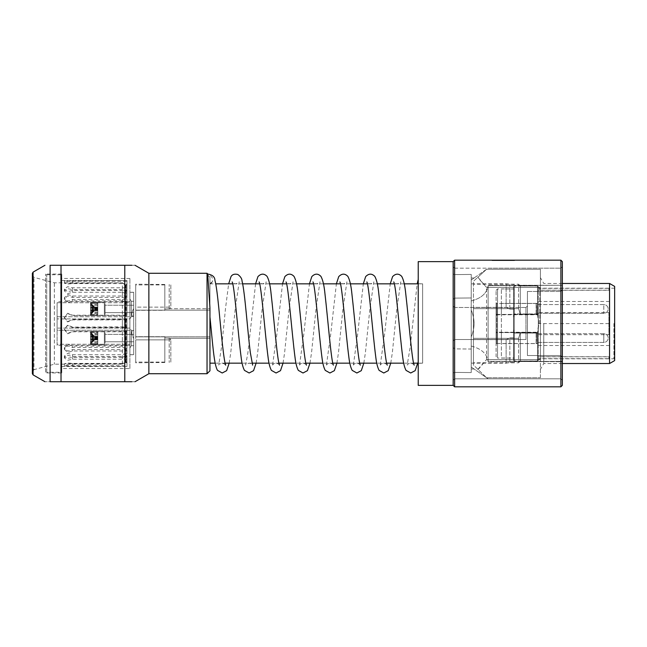 <?xml version="1.0" encoding="UTF-8"?>
<svg xmlns="http://www.w3.org/2000/svg" width="647" height="647" viewBox="0 0 647 647"><rect width="100%" height="100%" fill="white"/><g stroke="black" fill="none" stroke-linecap="round" stroke-linejoin="round"><path stroke-width="0.49" stroke-dasharray="3.23 2.43" d="M537.495 314.224L520.317 314.224L537.495 314.224L537.495 285.942L537.495 314.224C539.04 320.394 539.04 326.581 537.495 332.776L538.66 323.5L537.495 314.224M520.317 314.224L520.317 285.942L520.317 314.224L518.571 308.651L520.317 314.224M518.571 308.651L518.571 284.195L518.571 308.651L473.442 308.651L518.571 308.651M473.442 308.651L473.442 362.805L473.442 308.651M478.149 369.566L486.544 359.603L477.898 369.324L486.544 377.727L473.442 364.989L473.442 281.283L486.544 269.273L540.407 269.273L540.407 287.397L540.407 269.273L486.544 269.273L477.64 277.434L486.544 287.397L540.407 287.397L540.407 359.603L540.407 287.397L486.544 287.397L477.898 277.199M477.898 369.324L473.442 364.989L473.442 281.283L477.64 277.434M540.407 323.5L540.407 277.644L540.407 323.5M540.407 377.727L540.407 359.603L540.407 377.727L486.544 377.727L540.407 377.727M539.752 323.5L539.752 288.198L539.752 323.5M537.495 332.776L537.495 361.058L537.495 332.776L520.317 332.776L537.495 332.776M520.317 332.776L520.317 361.058L520.317 332.776L518.571 338.349L520.317 332.776M518.571 338.349L518.571 362.805L518.571 338.349L473.442 338.349L518.571 338.349M543.771 323.5L543.771 363.533L543.771 323.5M609.555 283.467L609.555 363.533M614.65 323.5L614.65 287.778L614.65 323.5M614.65 360.589L614.65 286.411M613.922 323.5L613.922 358.802L613.922 323.5M486.544 359.603L540.407 359.603L486.544 359.603L486.544 287.397L486.544 359.603M538.296 312.574L538.296 334.693L608.9 334.693L608.9 312.574L538.296 312.574L538.296 334.693M608.9 312.574L608.9 334.693M538.296 288.344L538.296 290.171L608.9 290.171L608.9 288.344L608.9 290.268L538.296 290.268L538.296 288.344L608.9 288.344M538.296 358.656L538.296 356.829L608.9 356.829L608.9 358.656L608.9 356.732L538.296 356.732L538.296 358.656L608.9 358.656M537.568 313.949L538.296 317.402L537.568 313.949L537.568 286.014L537.568 313.949L514.276 313.949L513.548 317.402L513.548 329.598L513.548 286.742L513.548 317.402L514.276 313.949L514.276 286.014L514.276 313.949L537.568 313.949M538.296 317.402L538.296 286.742L538.296 329.598L537.568 333.051L538.296 329.598L538.296 360.258L538.296 317.402M537.568 333.051L537.568 360.986L537.568 333.051L514.276 333.051L513.548 329.598L513.548 360.258L513.548 329.598L514.276 333.051L514.276 360.986L514.276 333.051L537.568 333.051M538.296 303.483L538.296 314.402L538.296 303.483L538.296 314.402L538.296 303.483L496.807 303.483L496.807 314.402L538.296 314.402L496.807 314.402L496.807 303.483L496.807 314.402L496.807 303.483L538.296 303.483M538.296 332.598L538.296 343.517L538.296 332.598L538.296 343.517L538.296 332.598L496.807 332.598L496.807 343.517L538.296 343.517L496.807 343.517L496.807 332.598L496.807 343.517L496.807 332.598L538.296 332.598M538.296 314.765L538.296 332.234L538.296 314.765L496.807 314.765L496.807 332.234L538.296 332.234M513.548 358.074L513.548 288.926L513.548 358.074L497.535 358.074L497.535 288.926L497.535 358.074L496.079 356.618L496.079 290.382L496.079 356.618M496.079 332.962L496.807 332.234L496.807 314.765L496.079 314.038L496.079 332.962L496.079 314.038M496.079 344.244L496.079 331.871L496.079 344.244L496.079 331.871L496.079 344.244L496.807 343.517L496.079 344.244M496.079 315.129L496.079 302.756L496.079 315.129L496.079 302.756L496.079 315.129L496.807 314.402L496.079 315.129M538.296 345.538L608.9 345.538M608.9 323.589L538.296 323.589M538.296 301.462L608.9 301.462M129.885 354.726L129.885 292.274L129.885 354.726L133.678 354.726L133.678 292.274L133.678 354.726M129.885 368.555L129.885 278.445L129.885 368.555L61.756 368.555L61.756 278.445L61.756 368.555M61.756 372.923L61.756 274.077L61.756 372.923L45.581 372.923L45.581 274.077L45.581 372.923L46.713 372.268L46.713 274.732L46.713 372.268L60.737 372.268L60.737 274.732L60.737 372.268L61.465 371.54L61.465 275.46L61.465 371.54M61.465 280.919L61.465 366.517L61.465 280.919M126.974 281.283L126.974 298.057L126.974 281.283L72.529 281.283L67.62 281.728L64.376 280.919L126.974 280.483L126.974 290.543L126.974 280.661M126.974 296.002L72.529 296.002L67.611 294.466L64.376 297.717L67.611 301.219L72.529 299.496L126.974 299.496L126.974 327.447L72.529 327.447L67.611 325.417L64.376 329.622L67.611 333.763L72.529 331.774L126.974 331.774L126.974 356.586L72.529 356.586L67.611 355.243L64.376 357.937L67.611 360.298L72.529 359.198L126.974 359.198L126.974 366.517L64.376 366.081L67.62 365.272L72.529 365.717L126.974 365.717L126.974 348.943L126.974 362.32L125.712 361.6L122.364 363.404L122.364 349.598L72.529 349.598L67.611 351.135L64.376 347.884L64.376 349.283L67.611 345.781L72.529 347.504L126.974 347.504L126.974 345.449L126.246 345.013L122.364 346.105L122.364 319.885L72.529 319.885L67.611 321.915L64.376 317.709L67.611 313.237L72.529 315.226L126.974 315.226L126.974 315.712L122.364 315.558L122.364 292.282L72.529 292.282L67.611 293.633L64.376 290.932L64.376 289.063L67.611 286.702L72.529 287.802L126.974 287.802M64.376 289.063L67.611 291.757L72.529 290.414L126.974 290.414L126.974 315.226M64.376 317.378L67.611 321.583L72.529 319.553L126.974 319.553L126.974 347.504M64.376 349.283L67.611 352.534L72.529 350.998L126.974 350.998M126.974 345.449L126.974 319.553M126.974 365.717L126.974 362.32M126.974 320.039L122.364 319.885M126.974 348.943L125.712 348.507L122.364 349.598M54.356 283.224L54.356 364.188L54.356 283.224M126.974 290.543L125.712 291.126L122.364 289.67L122.364 282.812L64.376 283.224L67.611 284.041L72.529 283.596L122.364 283.596L122.364 297.402L125.712 298.493L126.974 298.057M122.364 289.67L72.529 289.67L67.611 288.578L64.376 290.932M122.364 315.558L72.529 315.558L67.611 313.569L64.376 317.709M122.364 346.105L72.529 346.105L67.611 344.382L64.376 347.884M122.364 363.404L72.529 363.404L67.611 362.959L64.376 363.776L122.364 364.026L126.246 362.223L126.974 362.943L126.974 366.339M126.974 359.198L126.974 356.457L126.246 355.874L122.364 357.33L122.364 364.026M122.364 357.33L72.529 357.33L67.611 358.422L64.376 356.068L67.611 353.367L72.529 354.718L122.364 354.718L126.246 353.254L126.974 353.836L126.974 356.586M126.974 331.774L126.246 331.183L122.364 331.442L122.364 354.718M122.364 331.442L72.529 331.442L67.611 333.431L64.376 329.291L67.611 325.085L72.529 327.115L126.246 326.856L126.974 327.447M126.974 299.496L126.974 301.551L126.246 301.987L122.364 300.895L122.364 327.115M122.364 300.895L72.529 300.895L67.611 302.626L64.376 299.116L67.611 295.873L72.529 297.402L122.364 297.402M122.364 292.282L126.246 293.746L126.974 293.164L126.974 290.414M126.974 293.164L126.974 315.712M122.364 282.974L125.712 284.777L126.974 284.057M126.974 284.68L125.712 285.4L122.364 283.596M126.974 326.961L126.974 301.551M126.974 353.836L126.974 331.288M126.974 362.943L126.974 356.457M72.529 365.717L72.529 363.404M72.529 364.026L72.529 366.339M72.529 359.198L72.529 357.33M72.529 354.718L72.529 356.586M72.529 299.496L72.529 300.895M72.529 297.402L72.529 296.002M72.529 281.283L72.529 283.596M72.529 282.974L72.529 280.661M72.529 287.802L72.529 289.67M72.529 292.282L72.529 290.414M72.529 347.504L72.529 346.105M72.529 349.598L72.529 350.998M125.348 355.955L125.348 362.466L122.364 364.188L54.356 364.188L33.968 369.647L33.968 277.353L33.968 369.647L32.35 371.758L32.35 275.735M32.35 273.39L32.35 373.61M61.02 265.27L50.102 265.27L50.102 381.73C43.357 381.73 43.357 381.73 50.102 381.73L61.02 381.73L61.02 265.27L124.79 265.27L124.79 381.73L61.02 381.73M135.005 381.73L131.883 381.73M148.867 273.277L148.867 373.723M131.883 265.27L135.005 265.27M207.04 273.277L207.04 373.723M207.768 275.104L209.952 277.24L209.952 284.162A4.877 4.772 -0 0 0 207.768 275.104L207.841 274.077M209.952 370.812L209.952 277.24M209.952 284.162L209.952 317.014M209.952 283.831L209.952 363.169L209.952 283.831L215.702 283.831M422.645 283.831L422.645 363.169L422.645 283.831L418.229 283.831M404.221 283.831L394.298 283.831M377.29 283.831L367.367 283.831M350.359 283.831L340.435 283.831M323.427 283.831L313.504 283.831M296.496 283.831L286.572 283.831M269.564 283.831L259.641 283.831M242.633 283.831L232.71 283.831M418.229 280.661L418.229 360.088L418.229 280.661M212.248 281.841L209.952 283.58M418.229 385.369L418.229 261.631M418.229 283.758L418.229 363.242L418.229 283.758L422.645 283.758L422.645 363.242L422.645 283.758M453.167 269.136L453.167 353.027L453.167 293.973L453.167 299.448L454.623 298.105L454.623 268.182L454.623 298.105L471.218 297.968L471.218 310.172L471.218 300.928C481.392 298.299 487.013 293.204 488.081 285.65C487.013 293.204 481.392 298.299 471.218 300.928L471.218 297.968L454.623 298.105L453.167 299.448L453.167 266.726L453.167 273.956L454.623 274.611L471.218 274.425L454.623 274.611L453.167 273.956L453.167 269.136M453.167 377.864L453.167 347.552L454.623 348.895L453.167 347.552L453.167 377.864M453.167 373.044L454.623 372.389L454.623 378.818L454.623 372.389L471.218 372.575L454.623 372.389L453.167 373.044M454.623 348.895L454.623 378.818L454.623 348.895L471.218 349.032L471.218 346.072C481.392 348.701 487.013 353.796 488.081 361.349C487.013 353.796 481.392 348.701 471.218 346.072L471.218 349.032L454.623 348.895M488.105 361.349L560.892 361.713L488.081 361.349L488.105 285.65L488.105 361.713L560.892 361.349L560.892 285.287L488.105 285.287L560.892 285.287L560.892 268.182L560.892 378.818L560.892 361.349L562.348 361.349L562.348 380.274L560.892 378.818L488.105 378.818L560.892 378.818L562.348 380.274L562.348 285.65L562.348 361.349L488.105 361.349M488.105 378.818L471.218 366.995L488.105 378.818L560.892 378.818L562.348 380.274L560.892 378.818L562.348 380.274L560.892 378.818L488.105 378.818M471.218 366.995L471.218 372.575L471.218 366.995C475.011 369.647 475.011 369.647 471.218 366.995C475.011 369.647 475.011 369.647 471.218 366.995L471.218 368.992L471.218 366.995M471.218 336.828L471.218 346.072L471.218 336.828C475.011 327.94 475.011 319.06 471.218 310.172C475.011 319.06 475.011 327.94 471.218 336.828L471.218 310.172L471.218 336.828M488.105 285.65L562.348 285.287L488.105 285.65M488.105 268.182L560.892 268.182L488.105 268.182L471.218 280.005L488.105 268.182L560.892 268.182L562.348 266.726L562.348 285.287L562.348 266.726L560.892 268.182L562.348 266.726L560.892 268.182L562.348 266.726L560.892 268.182L488.105 268.182M471.218 280.005L471.218 274.425L471.218 280.005C475.011 277.353 475.011 277.353 471.218 280.005C475.011 277.353 475.011 277.353 471.218 280.005L471.218 278.008L471.218 280.005M453.167 299.448L453.167 273.956L453.167 299.448M453.167 340.969L453.167 306.031L453.167 340.969L453.167 306.031L453.167 340.969L454.623 339.513L454.623 307.487L454.623 339.513L525.954 339.513L525.954 307.487L525.954 339.513L525.954 307.487L525.954 339.513L527.41 340.969L527.41 306.031L527.41 340.969L527.41 306.031L527.41 340.969L525.954 339.513L454.623 339.513L454.623 307.487L454.623 339.513L453.167 340.969M453.167 261.631L453.167 385.369L454.623 386.825L560.892 386.825L560.892 260.175L454.623 260.175L453.167 261.631M560.892 386.825L562.348 385.369L562.348 261.631L560.892 260.175M562.348 290.018L562.348 356.982L562.348 290.018L562.348 356.982L562.348 290.018L560.892 291.473L560.892 355.526L560.892 291.473L562.348 290.018M454.623 386.825L454.623 260.175M514.511 260.175L492.076 260.175L514.511 260.175L492.076 260.175L514.511 260.175L492.076 260.175L514.511 260.175L492.076 260.175L514.511 260.175L492.076 260.175L514.511 260.175L492.076 260.175L514.511 260.175L492.076 260.175L514.511 260.175L492.076 260.175L514.511 260.175L492.076 260.175L514.511 260.175L514.511 260.612L492.076 260.612L514.511 260.612L492.076 260.612L514.511 260.612L492.076 260.612L514.511 260.612L501.571 260.612L511.923 260.612L511.923 260.175L501.571 260.175L514.511 260.612L492.076 260.612L514.511 260.612L492.076 260.612L514.511 260.612L492.076 260.612L514.511 260.612L492.076 260.612L514.511 260.612L492.076 260.612L514.511 260.612L492.076 260.612L514.511 260.612L514.511 260.175M562.348 361.713L560.892 361.713L562.348 361.713M562.348 285.287L560.892 285.287L562.348 285.287M527.41 355.526L560.892 355.526L560.892 291.473L560.892 355.526L562.348 356.982L560.892 355.526L527.41 355.526L527.41 291.473L527.41 355.526M525.954 307.487L527.41 306.031L525.954 307.487L454.623 307.487L453.167 306.031L454.623 307.487L525.954 307.487M494.664 260.175L494.664 260.612L494.664 260.175M492.076 260.175L492.076 260.612L492.076 260.175M498.983 260.175L498.983 260.612L498.983 260.175M501.571 260.612L501.571 260.175L501.571 260.612M507.782 260.612L507.782 260.175M511.923 260.175L511.923 260.612M505.016 260.175L505.016 260.612L505.016 260.175M502.428 260.175L502.428 260.612L502.428 260.175M495.473 260.175L495.473 260.612M511.057 260.175L511.057 260.612L511.057 260.175M497.769 260.175L497.769 260.612M508.817 260.175L508.817 260.612M504.733 260.175L504.733 260.612L504.733 260.175M502.145 260.175L502.145 260.612L502.145 260.175M471.218 372.575L471.218 349.032L471.218 372.575M471.218 274.425L471.218 297.968L471.218 274.425M471.218 363.169L471.218 283.831L471.218 363.169L506.124 363.169L506.124 339.618L473.442 339.618L506.124 339.618L506.124 363.169L509.836 362.514L509.836 337.928L514.203 337.928L509.836 337.928L509.836 362.514L514.203 362.514L514.203 337.928L514.203 362.514M473.442 307.382L473.442 339.618L473.442 307.382L506.124 307.382L473.442 307.382L473.442 339.618L473.442 307.382M506.124 307.382L506.124 283.831L506.124 307.382L509.836 309.072L506.124 307.382M509.836 309.072L509.836 284.486L509.836 309.072L514.203 309.072L509.836 309.072M514.203 309.072L514.203 337.928L514.203 309.072M506.124 339.618L509.836 337.928L506.124 339.618M514.203 358.001L514.203 288.999L514.203 358.001L501.385 358.001L501.385 288.999L501.385 358.001M501.385 343.589L501.385 332.526L501.385 343.589L501.385 332.526L501.385 343.589L536.112 343.589L536.112 332.526L536.112 343.589L536.112 332.526L536.112 343.589L501.385 343.589M501.385 314.474L501.385 303.411L501.385 314.474L501.385 303.411L501.385 314.474L536.112 314.474L536.112 303.411L536.112 314.474L536.112 303.411L536.112 314.474L501.385 314.474M133.678 292.347L133.678 354.653L133.678 292.347L129.885 292.347L129.885 354.653L129.885 292.347M133.678 354.653L129.885 354.653M129.885 302.731L129.885 348.029L129.885 298.971L129.885 302.731L129.885 301.664L129.885 302.731L57.098 302.731L57.098 301.664L57.098 302.731L129.885 302.731L129.885 318.914L129.885 302.731M129.885 330.253L57.098 330.253L57.098 328.086L57.098 345.336L57.098 344.269L129.885 344.269L57.098 344.269L57.098 316.747L57.098 330.253L129.885 330.253L129.885 328.086L129.885 330.253M57.098 316.747L129.885 316.747L57.098 316.747L57.098 318.914L57.098 302.731L57.098 316.747M129.885 316.747L129.885 318.914L129.885 316.747M129.885 344.269L129.885 328.086L129.885 344.269M131.284 316.585L129.885 318.914L57.098 318.914L129.885 318.914L131.284 316.585L131.284 301.3L131.284 316.585L131.284 301.3L131.284 316.585L133.411 316.585L131.284 316.585M133.678 316.569C131.147 316.278 131.147 313.56 133.678 308.417L133.411 316.585L133.678 308.417C131.147 313.544 131.147 316.262 133.678 316.569L133.678 308.417L133.678 316.569M131.284 345.7L129.885 348.029L131.284 345.7L131.284 330.415L131.284 345.7L131.284 330.415L131.284 345.7L133.678 345.7L133.678 338.583C131.147 333.456 131.147 330.738 133.678 330.431L133.678 345.7L131.284 345.7M133.411 330.415L131.284 330.415L129.885 328.086L57.098 328.086L129.885 328.086L131.284 330.415L133.411 330.415M133.678 345.7L133.678 330.431C131.147 330.722 131.147 333.44 133.678 338.583L133.678 345.7M133.678 334.345L133.678 341.77L133.678 334.345L133.678 341.77L133.678 334.345L105.081 334.345L105.081 341.77L105.081 334.345L105.081 341.77L105.081 334.345L133.678 334.345M133.678 338.583L133.678 330.431L133.678 338.583M133.678 305.23L133.678 312.655L133.678 305.23L133.678 312.655L133.678 305.23L105.081 305.23L105.081 312.655L105.081 305.23L105.081 312.655L105.081 305.23L133.678 305.23M105.081 333.448L105.081 343.88L105.081 333.448M104.353 332.873L104.353 344.608L104.353 332.873M97.802 334.911L90.523 334.911L90.523 331.701L97.802 331.507L97.802 344.608L97.802 331.701M97.802 336.262L90.523 336.262L90.523 341.462L97.802 341.462M97.802 342.611L90.523 342.611L90.523 344.608L97.802 344.608M97.802 344.414L90.523 344.414L90.523 341.204L97.802 341.204M97.802 339.853L90.523 339.853L90.523 334.653L97.802 334.653M97.802 333.504L90.523 333.504L90.523 331.507L97.802 331.507M97.802 333.351L90.523 333.351L90.523 338.203L97.802 338.203L97.802 332.461L90.523 332.461L90.523 331.507L90.523 333.504M90.523 338.203L90.523 333.933L94.891 336.707L90.523 332.437L90.523 331.701M90.523 334.911L90.523 332.429L94.891 336.618L90.523 332.234L90.523 333.043L90.523 332.461M90.523 333.043L94.891 336.618L97.802 336.618L97.802 331.757L90.523 331.757L90.523 332.437L94.891 336.909L90.523 335.186M90.523 341.204L90.523 344.414M97.802 342.764L90.523 342.764L90.523 337.912L97.802 337.912L97.802 343.654L90.523 343.654L90.523 344.608L90.523 343.678L94.891 339.206L90.523 340.929M90.523 337.912L90.523 342.182L94.891 339.408L90.523 343.88L90.523 342.611M90.523 343.072L94.891 339.497L97.802 339.497L97.802 344.358L90.523 344.358L90.523 343.678L94.891 339.497L90.523 343.88L90.523 343.072L90.523 343.654M97.802 336.707L94.891 336.707M97.802 339.408L94.891 339.408M90.523 341.462L90.523 336.262M90.523 336.537L94.891 338.252L90.523 341.009M90.523 334.653L90.523 339.853M90.523 339.578L94.891 337.863L90.523 335.106M94.891 338.252L97.802 338.252M94.891 337.863L97.802 337.863M97.802 339.206L94.891 339.206M97.802 336.909L94.891 336.909M105.081 341.616L105.081 332.234L105.081 341.616M104.353 342.061L104.353 331.507L104.353 342.061M97.802 344.358L97.802 343.8L90.523 343.8L90.523 339.651L97.802 339.651L97.802 338.203M90.523 344.608L104.353 344.608L105.081 343.88L104.353 344.608L90.523 344.358M97.802 336.464L90.523 336.464L90.523 332.315L97.802 332.315L97.802 337.912M97.802 331.757L97.802 332.315M90.523 331.507L104.353 331.507L105.081 332.234L104.353 331.507L90.523 331.757M97.802 337.508L94.891 337.508L90.523 333.933L90.523 333.351M94.891 337.508L90.523 338.106M90.523 343.8L90.523 339.651M90.523 339.554L94.891 338.947L90.523 343.128M90.523 332.315L90.523 336.464M90.523 336.561L94.891 337.168L90.523 332.987M97.802 338.607L94.891 338.607L90.523 342.182L90.523 342.764M94.891 338.607L90.523 338.009M97.802 343.654L97.802 339.497M97.802 332.461L97.802 336.618M97.802 343.8L97.802 339.651M97.802 337.168L94.891 337.168M97.802 338.947L94.891 338.947M105.081 313.552L105.081 303.12L105.081 313.552M104.353 314.127L104.353 302.392L104.353 314.127M97.802 312.089L90.523 312.089L90.523 315.299L97.802 315.493L97.802 302.392L97.802 315.299M97.802 310.738L90.523 310.738L90.523 305.538L97.802 305.538M97.802 304.389L90.523 304.389L90.523 302.392L97.802 302.392M97.802 302.586L90.523 302.586L90.523 305.796L97.802 305.796M97.802 307.147L90.523 307.147L90.523 312.347L97.802 312.347M97.802 313.496L90.523 313.496L90.523 315.493L97.802 315.493M97.802 313.649L90.523 313.649L90.523 308.797L97.802 308.797L97.802 314.539L90.523 314.539L90.523 315.493L90.523 313.496M90.523 308.797L90.523 313.067L94.891 310.293L90.523 314.563L90.523 315.299M90.523 312.089L90.523 314.571L94.891 310.382L90.523 314.765L90.523 313.957L90.523 314.539M90.523 313.957L94.891 310.382L97.802 310.382L97.802 315.243L90.523 315.243L90.523 314.563L94.891 310.091L90.523 311.814M90.523 305.796L90.523 302.586M97.802 304.236L90.523 304.236L90.523 309.088L97.802 309.088L97.802 303.346L90.523 303.346L90.523 302.392L90.523 303.322L94.891 307.794L90.523 306.071M90.523 309.088L90.523 304.818L94.891 307.592L90.523 303.12L90.523 304.389M90.523 303.928L94.891 307.503L97.802 307.503L97.802 302.642L90.523 302.642L90.523 303.322L94.891 307.503L90.523 303.12L90.523 303.928L90.523 303.346M97.802 310.293L94.891 310.293M97.802 307.592L94.891 307.592M90.523 305.538L90.523 310.738M90.523 310.463L94.891 308.748L90.523 305.991M90.523 312.347L90.523 307.147M90.523 307.422L94.891 309.137L90.523 311.894M94.891 308.748L97.802 308.748M94.891 309.137L97.802 309.137M97.802 307.794L94.891 307.794M97.802 310.091L94.891 310.091M536.84 341.632L536.84 333.254L536.84 341.632M536.84 341.301L536.84 333.69L536.84 341.301M536.84 305.732L536.84 313.746L536.84 305.732M536.84 306.023L536.84 313.31L536.84 306.023M536.84 305.368L536.84 313.746L536.84 305.368M536.84 305.699L536.84 313.31L536.84 305.699M536.84 341.268L536.84 333.254L536.84 341.268M536.84 340.977L536.84 333.69L536.84 340.977M105.081 305.384L105.081 314.765L105.081 305.384M104.353 304.939L104.353 315.493L104.353 304.939M97.802 302.642L97.802 303.2L90.523 303.2L90.523 307.349L97.802 307.349L97.802 308.797M90.523 302.392L104.353 302.392L105.081 303.12L104.353 302.392L90.523 302.642M97.802 310.536L90.523 310.536L90.523 314.685L97.802 314.685L97.802 309.088M97.802 315.243L97.802 314.685M90.523 315.493L104.353 315.493L105.081 314.765L104.353 315.493L90.523 315.243M97.802 309.492L94.891 309.492L90.523 313.067L90.523 313.649M94.891 309.492L90.523 308.894M90.523 303.2L90.523 307.349M90.523 307.446L94.891 308.053L90.523 303.872M90.523 314.685L90.523 310.536M90.523 310.439L94.891 309.832L90.523 314.013M97.802 308.393L94.891 308.393L90.523 304.818L90.523 304.236M94.891 308.393L90.523 308.991M97.802 303.346L97.802 307.503M97.802 314.539L97.802 310.382M97.802 303.2L97.802 307.349M97.802 309.832L94.891 309.832M97.802 308.053L94.891 308.053M135.708 307.123L135.708 339.877L135.708 284.195L135.708 307.123L170.84 307.123L169.959 308.708L209.952 308.708L169.959 308.708L170.84 307.123L170.84 284.195L170.84 307.123L135.708 307.123M209.952 310.156L209.952 336.844L209.952 310.156L135.708 310.156L209.952 310.156M209.952 338.292L169.959 338.292L209.952 338.292L209.952 308.708L209.952 338.292M170.84 339.877L169.959 338.292L170.84 339.877L170.84 362.805L170.84 339.877L135.708 339.877L135.708 362.805L135.708 339.877L170.84 339.877M135.708 336.699L135.708 310.301L135.708 336.699L164.823 336.699L164.823 337.928L164.823 336.699L135.708 336.699M135.708 310.301L135.708 284.923L135.708 310.301L164.823 310.301L164.823 309.072L164.823 310.301L135.708 310.301M164.823 337.928L169.959 338.292L164.823 337.928L164.823 362.514L164.823 337.928M169.959 308.708L164.823 309.072L169.959 308.708M164.823 310.301L164.823 284.923L164.823 310.301M164.823 336.699L164.823 362.077L164.823 336.699M164.823 309.072L164.823 284.486L164.823 309.072M169.19 309.072L169.19 284.486L169.19 309.072M169.19 337.928L169.19 362.514L169.19 337.928M126.246 345.013L126.246 320.144M125.712 320.144L125.712 345.013M126.246 361.6L126.246 348.507M125.712 348.507L125.712 361.6M125.348 345.069L125.348 320.128M125.348 361.697L125.348 348.563M125.348 315.801L125.348 293.665M126.246 315.817L126.246 293.746M125.712 293.746L125.712 315.817M125.348 291.045L125.348 284.68M126.246 291.126L126.246 284.777M125.712 284.777L125.712 291.126M125.348 285.303L125.348 298.437M126.246 285.4L126.246 298.493M125.712 298.493L125.712 285.4M125.348 301.931L125.348 326.872M126.246 301.987L126.246 326.856M125.712 326.856L125.712 301.987M125.348 331.199L125.348 353.335M126.246 331.183L126.246 353.254M125.712 353.254L125.712 331.183M126.246 355.874L126.246 362.223M126.974 363.096L125.712 362.369L125.712 355.874M33.078 374.872L33.078 272.128M507.466 260.612L507.466 260.175M498.772 260.175L498.772 260.612M499.039 260.175L499.039 260.612M603.805 335.138L603.805 342.425L603.805 335.138M603.805 305.699L603.805 313.31L603.805 305.699M603.805 341.301L603.805 333.69L603.805 341.301M209.952 336.844L135.708 336.844L209.952 336.844M614.65 287.778L613.922 288.198L539.752 288.198L537.495 285.942L520.317 285.942L518.571 284.195L473.442 284.195M614.65 359.222L613.922 358.802L539.752 358.802L537.495 361.058L520.317 361.058L518.571 362.805L473.442 362.805M562.348 283.467L543.771 283.467L540.407 277.644M562.348 363.533L543.771 363.533L540.407 369.356M538.296 286.742L537.568 286.014L514.276 286.014L513.548 286.742M538.296 360.258L537.568 360.986L514.276 360.986L513.548 360.258M496.079 290.382L497.535 288.926L513.548 288.926M496.807 332.598L496.079 331.871L496.807 332.598M496.807 303.483L496.079 302.756L496.807 303.483M133.678 292.274L129.885 292.274M129.885 278.445L61.756 278.445M61.756 274.077L45.581 274.077L46.713 274.732L60.737 274.732L61.465 275.46M61.465 366.517L126.974 366.517M61.465 280.483L126.974 280.483M32.35 275.242L33.968 277.353L54.356 282.812L122.364 282.812L125.712 284.631L126.974 283.904M64.376 283.224L64.376 280.919M64.376 366.081L64.376 363.776M64.376 297.717L64.376 299.116M64.376 357.937L64.376 356.068M422.645 363.169L418.229 363.169M413.643 363.169L403.712 363.169M386.712 363.169L376.78 363.169M359.781 363.169L349.849 363.169M332.849 363.169L322.918 363.169M305.918 363.169L295.986 363.169M278.986 363.169L269.055 363.169M252.055 363.169L242.124 363.169M225.124 363.169L215.192 363.169M225.714 365.159L224.04 363.654C220.449 363.477 218.662 363.954 218.686 365.078L221.889 344.924L225.496 308.538L228.658 283.831M417.687 363.169L418.229 360.08M414.234 365.159C415.164 365.151 410.473 361.673 408.063 364.124L407.206 365.078L410.125 347.455L417.178 283.831M390.756 363.169L392.349 352.647L396.74 309.541L400.768 281.841C401.698 281.849 397.007 285.327 394.597 282.876L393.74 281.922M387.302 365.159C388.232 365.151 383.542 361.673 381.132 364.124L380.274 365.078M380.307 365.029L384.625 333.876L390.246 283.831M363.824 363.169L365.418 352.647L369.809 309.541L373.837 281.841C374.767 281.849 370.076 285.327 367.666 282.876L366.809 281.922M360.371 365.159C361.301 365.151 356.61 361.673 354.2 364.124L353.343 365.078M353.375 365.029L357.694 333.876L363.315 283.831M336.893 363.169L338.486 352.647L342.878 309.541L346.905 281.841C347.835 281.849 343.145 285.327 340.734 282.876L339.877 281.922M333.44 365.159C334.37 365.151 329.679 361.673 327.269 364.124L326.411 365.078M326.444 365.029L330.763 333.876L336.383 283.831M309.962 363.169L311.555 352.647L315.946 309.541L319.974 281.841C320.904 281.849 316.213 285.327 313.803 282.876L312.946 281.922M306.508 365.159C307.438 365.151 302.747 361.673 300.337 364.124L299.48 365.078M299.512 365.029L303.831 333.876L309.452 283.831M283.03 363.169L284.623 352.647L289.015 309.541L293.042 281.841C293.973 281.849 289.282 285.327 286.872 282.876L286.014 281.922M279.577 365.159C280.507 365.151 275.816 361.673 273.406 364.124L272.549 365.078M272.581 365.029L276.9 333.876L282.521 283.831M256.099 363.169L257.692 352.647L262.084 309.541L266.111 281.841C267.041 281.849 262.35 285.327 259.94 282.876L259.083 281.922M229.167 363.169L230.761 352.647L235.152 309.541L239.18 281.841C240.11 281.849 235.419 285.327 233.009 282.876L232.152 281.922M255.589 283.831L247.898 352.744L245.625 365.07C244.647 365.134 249.354 361.641 251.853 364.212L252.645 365.159M418.229 363.242L422.645 363.242M454.623 378.818L453.167 380.274L454.623 378.818L560.892 378.818L454.623 378.818M474.073 368.992L471.218 368.992M454.623 268.182L560.892 268.182L454.623 268.182L453.167 266.726L454.623 268.182M474.073 278.008L471.218 278.008M527.41 291.473L560.892 291.473L527.41 291.473M514.203 284.486L506.124 283.831L471.218 283.831M514.203 288.999L501.385 288.999M129.885 345.336L57.098 345.336M129.885 301.664L57.098 301.664M131.284 301.3L129.885 298.971L131.284 301.3L133.678 301.3L131.284 301.3M133.678 341.77L105.081 341.77L133.678 341.77M133.678 312.655L105.081 312.655L133.678 312.655M536.112 332.526L501.385 332.526L536.112 332.526L536.84 333.254L536.112 332.526M536.84 342.861L536.112 343.589L536.84 342.861M603.805 333.69L536.84 333.69L603.805 333.69A4.367 4.367 0 0 1 608.172 338.058A4.367 4.367 0 0 1 603.805 342.425L536.84 342.425L603.805 342.425A4.367 4.367 0 0 0 608.172 338.058A4.367 4.367 0 0 0 603.805 333.69M536.112 303.411L501.385 303.411L536.112 303.411L536.84 304.139L536.112 303.411M536.84 313.746L536.112 314.474L536.84 313.746M603.805 304.575L536.84 304.575L603.805 304.575A4.367 4.367 0 0 1 608.172 308.942A4.367 4.367 0 0 1 603.805 313.31L536.84 313.31L603.805 313.31A4.367 4.367 0 0 0 608.172 308.942A4.367 4.367 0 0 0 603.805 304.575M164.823 362.514L135.708 362.805M164.823 284.486L135.708 284.195M164.823 284.923L135.708 284.923M164.823 362.077L135.708 362.077"/><path stroke-width="0.97" d="M609.555 283.467L614.65 286.411L614.65 360.589L609.555 363.533L609.555 283.467L562.348 283.467M32.35 275.735L32.35 371.758M33.078 272.128L33.078 374.872L32.35 373.61L32.35 273.39L33.078 272.128L44.958 265.27M61.02 381.73L50.102 381.73C43.357 381.73 43.357 381.73 50.102 381.73L50.102 265.27C43.357 265.27 43.357 265.27 50.102 265.27C43.357 265.27 43.357 265.27 50.102 265.27L61.02 265.27L61.02 381.73L124.79 381.73C138.005 381.73 138.005 381.73 124.79 381.73L124.79 265.27L131.883 265.27M131.883 381.73L124.79 381.73M207.768 275.104L209.952 308.061L209.952 370.812L207.04 373.723L148.867 373.723L148.867 273.277L135.005 265.27M148.867 373.723L135.005 381.73M124.79 265.27C138.005 265.27 138.005 265.27 124.79 265.27L61.02 265.27M207.04 373.723L207.04 273.277L148.867 273.277M418.229 283.831L404.221 283.831M394.298 283.831L377.29 283.831M367.367 283.831L350.359 283.831M340.435 283.831L323.427 283.831M313.504 283.831L296.496 283.831M286.572 283.831L269.564 283.831M259.641 283.831L242.633 283.831M232.71 283.831L215.702 283.831M453.167 261.631L418.229 261.631L418.229 385.369L453.167 385.369L453.167 261.631L454.623 260.175L560.892 260.175L562.348 261.631L562.348 385.369L560.892 386.825L560.892 260.175M560.892 386.825L454.623 386.825L454.623 260.175M453.167 385.369L454.623 386.825M609.555 363.533L562.348 363.533M33.078 374.872L44.958 381.73M225.714 365.159L225.714 365.143C224.905 363.452 223.854 356.901 222.552 345.514C219.988 322.529 217.618 289.759 214.933 280.386C214.861 276.94 212.491 274.838 207.833 274.077L207.04 273.277M418.229 363.169L413.643 363.169M403.712 363.169L386.712 363.169M376.78 363.169L359.781 363.169M349.849 363.169L332.849 363.169M322.918 363.169L305.918 363.169M295.986 363.169L278.986 363.169M269.055 363.169L252.055 363.169M242.124 363.169L225.124 363.169M215.192 363.169L209.952 363.169M228.658 283.831L231.003 276.617C232.289 274.401 234.578 273.689 237.853 274.49C240.603 276.576 242.002 278.792 242.051 281.122C244.93 292.104 247.575 331.24 250.34 352.728L252.645 365.159M393.772 281.971L393.74 281.922C395.956 284.559 399.822 335.461 402.717 357.144C403.421 363.193 404.529 367.609 406.057 370.383L410.724 372.995L415.148 370.666L417.687 363.169M390.246 283.831L392.592 276.617C395.697 273.438 398.73 273.341 401.682 276.334C403.623 279.722 404.998 285.723 405.815 294.353C408.548 317.669 412.099 362.498 414.234 365.159M417.178 283.831L418.221 279.512M366.841 281.971L366.809 281.922C369.025 284.559 372.89 335.461 375.786 357.144C376.489 363.193 377.597 367.609 379.126 370.383L383.792 372.995L388.216 370.666L390.756 363.169M363.315 283.831L365.66 276.617C368.766 273.438 371.799 273.341 374.75 276.334C376.691 279.722 378.066 285.723 378.883 294.353C381.617 317.669 385.167 362.498 387.302 365.159M339.91 281.971L339.877 281.922C342.093 284.559 345.959 335.461 348.854 357.144C349.558 363.193 350.666 367.609 352.194 370.383L356.861 372.995L361.285 370.666L363.824 363.169M336.383 283.831L338.729 276.617C341.834 273.438 344.867 273.341 347.819 276.334C349.76 279.722 351.135 285.723 351.952 294.353C354.685 317.669 358.236 362.498 360.371 365.159M312.978 281.971L312.946 281.922C315.162 284.559 319.028 335.461 321.923 357.144C322.627 363.193 323.735 367.609 325.263 370.383L329.93 372.995L334.353 370.666L336.893 363.169M309.452 283.831L311.797 276.617C314.903 273.438 317.936 273.341 320.888 276.334C322.829 279.722 324.204 285.723 325.02 294.353C327.754 317.669 331.304 362.498 333.44 365.159M286.047 281.971L286.014 281.922C288.23 284.559 292.096 335.461 294.992 357.144C295.695 363.193 296.803 367.609 298.332 370.383L302.998 372.995L307.422 370.666L309.962 363.169M282.521 283.831L284.866 276.617C287.972 273.438 291.004 273.341 293.956 276.334C295.897 279.722 297.272 285.723 298.089 294.353C300.823 317.669 304.373 362.498 306.508 365.159M259.115 281.971L259.083 281.922C261.299 284.559 265.165 335.461 268.06 357.144C268.764 363.193 269.872 367.609 271.4 370.383L276.067 372.995L280.491 370.666L283.03 363.169M255.589 283.831L257.935 276.617C261.04 273.438 264.073 273.341 267.025 276.334C268.966 279.722 270.341 285.723 271.158 294.353C273.891 317.669 277.442 362.498 279.577 365.159M232.184 281.971L232.152 281.922C234.368 284.559 238.233 335.461 241.129 357.144C241.832 363.193 242.94 367.609 244.469 370.383L249.135 372.995L253.559 370.666L256.099 363.169M209.952 317.006C212.564 341.689 213.842 364.536 217.538 370.383L222.204 372.995L226.628 370.666L229.167 363.169"/></g></svg>

